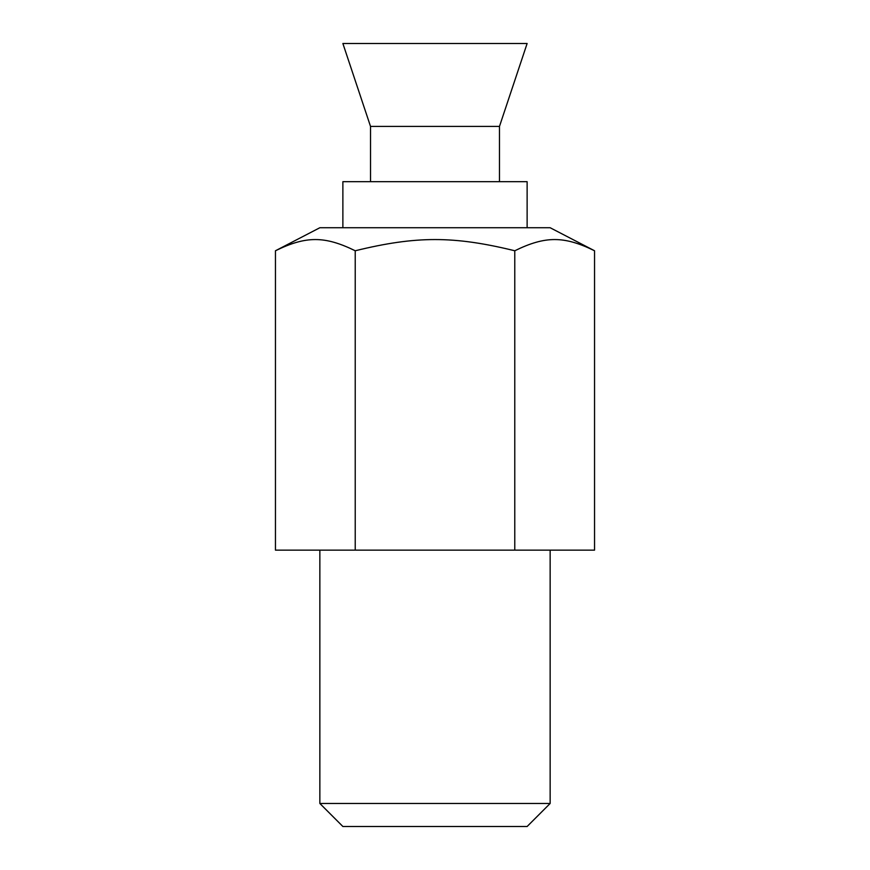 <?xml version="1.0" encoding="UTF-8"?>
<svg xmlns="http://www.w3.org/2000/svg" width="870" height="870" viewBox="0 0 870 870"><rect width="100%" height="100%" fill="white"/><g stroke="black" fill="none" stroke-linecap="round" stroke-linejoin="round"><path stroke-width="1.3" d="M550.144 803.467L319.856 803.467L342.878 826.5L527.122 826.5L550.144 803.467L550.144 550.144M275.453 250.767L319.856 227.733L550.144 227.733L594.547 250.767C564.043 235.824 545.283 235.824 514.779 250.767C453.77 235.824 416.23 235.824 355.221 250.767C324.717 235.824 305.957 235.824 275.453 250.767L275.453 550.144L355.221 550.144L355.221 250.767M355.221 550.144L514.779 550.144L514.779 250.767M514.779 550.144L594.547 550.144L594.547 250.767M342.878 43.5L527.122 43.5L499.478 126.411L370.522 126.411L342.878 43.5M342.878 227.733L342.878 181.678L527.122 181.678L527.122 227.733M319.856 803.467L319.856 550.144M499.478 181.678L499.478 126.411M370.522 181.678L370.522 126.411"/></g></svg>
